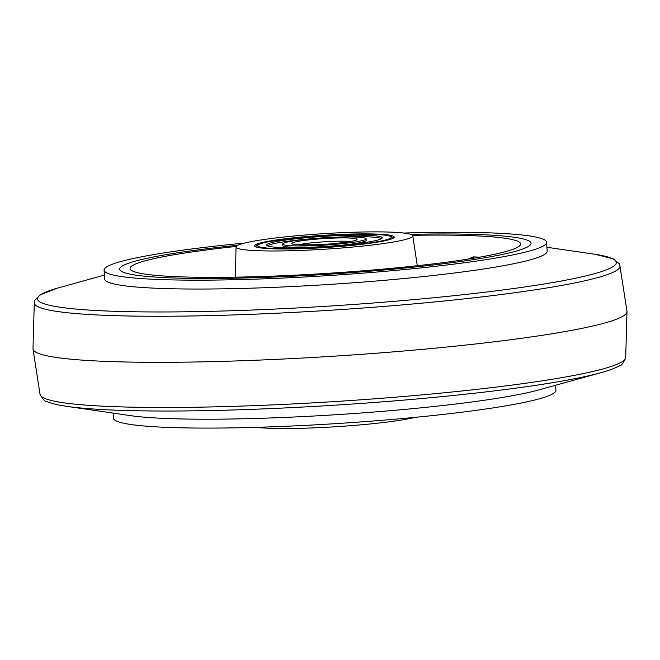 <?xml version="1.0" encoding="UTF-8"?>
<svg xmlns="http://www.w3.org/2000/svg" width="660" height="660" viewBox="0 0 660 660"><rect width="100%" height="100%" fill="white"/><g stroke="black" fill="none" stroke-linecap="round" stroke-linejoin="round"><path stroke-width="0.99" d="M256.245 427.334A88.531 7.796 -3.6 0 0 375.103 423.456A88.531 7.796 -3.6 0 0 415.346 417.318M417.343 266.747A206.077 18.142 -3.6 0 0 531.019 243.284A206.077 18.142 -3.6 0 0 410.677 234.358A206.077 18.142 -3.6 0 1 531.019 243.284A206.077 18.142 -3.6 0 1 417.343 266.747A206.077 18.142 -3.6 0 1 119.674 269.164A206.077 18.142 -3.6 0 0 417.343 266.747M237.946 245.223A206.077 18.142 -3.6 0 0 233.351 245.71A206.077 18.142 -3.6 0 0 119.674 269.164A206.077 18.142 -3.6 0 1 233.351 245.71A206.077 18.142 -3.6 0 1 237.946 245.223M236.247 246.427A195.665 17.226 -3.6 0 0 130.086 268.645A195.665 17.226 -3.6 0 0 412.69 266.211A195.665 17.226 -3.6 0 0 520.624 244.076A195.665 17.226 -3.6 0 0 412.516 235.339M363.94 245.949A88.531 7.796 -3.6 0 0 412.764 235.818A88.531 7.796 -3.6 0 0 284.897 236.915A88.531 7.796 -3.6 0 0 236.057 246.931A88.531 7.796 -3.6 0 0 363.94 245.949M293.197 237.864A69.935 6.154 -3.6 0 0 254.62 245.825A69.935 6.154 -3.6 0 0 355.633 245A69.935 6.154 -3.6 0 0 394.21 237.047A69.935 6.154 -3.6 0 0 293.197 237.864M467.676 259.157L473.236 256.888A193.817 17.061 176.4 0 1 479.614 257.177M472.956 258.316A2.978 2.26 92.3 0 0 473.236 256.888M462.841 345.37A297.586 26.202 -3.6 0 0 627 311.71A297.586 26.202 -3.6 0 0 626.975 311.289L619.938 265.947A293.411 25.831 176.4 0 1 458.114 299.549A293.411 25.831 176.4 0 1 34.295 302.791L33 348.661A297.586 26.202 -3.6 0 0 33.025 349.082A297.586 26.202 -3.6 0 0 462.841 345.37M244.654 243.053A221.702 19.52 -3.6 0 0 226.38 244.91A221.702 19.52 -3.6 0 0 104.082 270.146L104.643 279.023A221.702 19.52 -3.6 0 0 424.875 276.416A221.702 19.52 -3.6 0 0 547.165 251.179L546.612 242.302A221.702 19.52 -3.6 0 0 403.755 233.046M104.082 270.146A221.702 19.52 -3.6 0 0 424.314 267.539A221.702 19.52 -3.6 0 0 546.612 242.302M113.075 413.102L113.388 418.069A221.702 19.52 -3.6 0 0 433.62 415.462A221.702 19.52 -3.6 0 0 555.918 390.225L555.605 385.258M602.638 372.215A289.963 25.526 176.4 0 1 600.74 372.751C609.378 370.392 615.78 367.958 619.955 365.45C621.472 365.698 623.395 363.074 625.705 357.58A293.411 25.831 -3.6 0 1 463.856 390.769A293.411 25.831 -3.6 0 1 40.062 394.424C43.04 399.589 45.276 401.948 46.753 401.519C51.208 403.474 57.865 405.091 66.734 406.346L130.424 415.627A221.702 19.52 -3.6 0 0 433.067 406.585A221.702 19.52 -3.6 0 0 538.708 389.945L600.74 372.751A289.963 25.526 176.4 0 1 462.561 394.515A289.963 25.526 176.4 0 1 66.734 406.346A289.963 25.526 176.4 0 1 64.779 406.048M308.608 247.335A57.882 5.098 -3.6 0 0 382.181 237.798A57.882 5.098 -3.6 0 0 340.222 235.537A57.882 5.098 -3.6 0 0 266.648 245.066A57.882 5.098 -3.6 0 0 308.608 247.335M335.833 237.171A41.811 3.679 -3.6 0 0 282.686 244.06A41.811 3.679 -3.6 0 0 312.997 245.693A41.811 3.679 -3.6 0 0 366.143 238.813A41.811 3.679 -3.6 0 0 335.833 237.171M339.339 245.438A41.811 3.679 -3.6 0 0 366.234 240.289L366.143 238.813M381.612 238.582A57.882 5.098 -3.6 0 0 340.312 237.014A57.882 5.098 -3.6 0 0 338.811 237.072M309.589 238.912A57.882 5.098 -3.6 0 0 267.308 245.767M282.686 244.06L282.785 245.536A41.811 3.679 -3.6 0 0 310.117 247.277M104.395 275.113L59.26 287.628A289.963 25.526 -3.6 0 0 129.888 311.693A289.963 25.526 -3.6 0 0 456.324 295.449A289.963 25.526 -3.6 0 0 593.266 254.026L546.926 247.277M342.697 234.613A66.957 5.899 -3.6 0 0 260.139 243.829A66.957 5.899 -3.6 0 0 306.133 248.259A66.957 5.899 -3.6 0 0 388.69 239.035A66.957 5.899 -3.6 0 0 342.697 234.613M350.575 241.502A29.758 2.623 -3.6 0 0 332.731 241.362A29.758 2.623 -3.6 0 0 298.468 244.777M333.358 238.103A32.736 2.879 -3.6 0 0 292.99 242.608A32.736 2.879 -3.6 0 0 315.48 244.769A32.736 2.879 -3.6 0 0 355.839 240.265A32.736 2.879 -3.6 0 0 333.358 238.103M412.764 235.818L417.301 265.716M236.057 246.931L235.306 277.167M595.262 254.331L613.297 258.877L619.187 263.719L619.938 265.947M625.705 357.58L627 311.71M40.062 394.424L33.025 349.082M57.321 288.173L40.004 294.946L34.757 300.49L34.295 302.791M255.362 246.642L258.563 244.282L265.477 242.278L285.962 238.986L323.548 235.571L342.779 234.597L372.768 234.316L383.526 234.935L390.101 236.008L393.575 237.946M355.014 240.537L355.311 240.298C355.74 241.09 332.161 244.489 315.554 244.753C299.318 244.918 292.009 244.728 293.617 244.175L293.939 244.382"/></g></svg>
